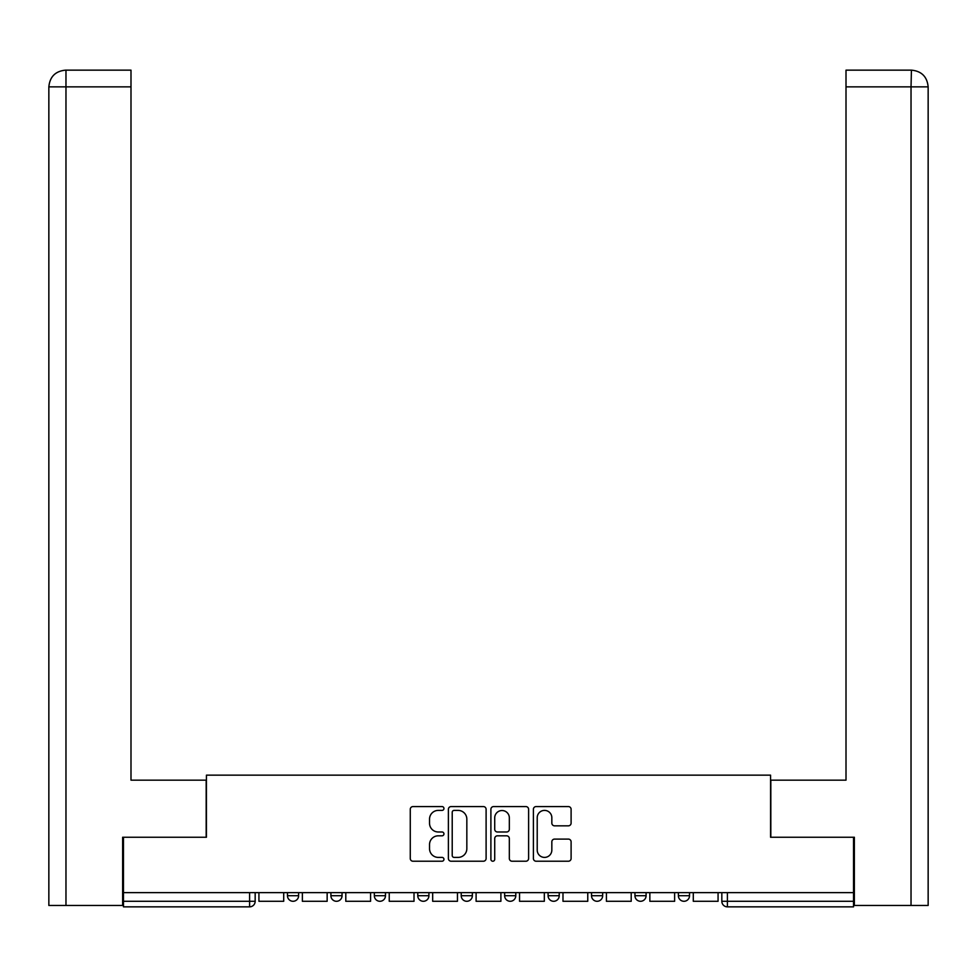 <?xml version="1.0" encoding="UTF-8"?>
<svg xmlns="http://www.w3.org/2000/svg" width="977" height="977" viewBox="0 0 977 977"><rect width="100%" height="100%" fill="white"/><g stroke="black" fill="none" stroke-linecap="round" stroke-linejoin="round"><path stroke-width="1.47" d="M443.949 808.48A1.917 1.917 0 0 0 442.044 806.575L413.002 806.575A2.736 2.736 0 0 0 410.267 809.298L410.267 858.502A2.736 2.736 0 0 0 413.002 861.226L442.044 861.226A1.917 1.917 0 0 0 443.949 859.32A1.917 1.917 0 0 0 442.044 857.403L438.282 857.403A8.744 8.744 0 0 1 429.538 848.659L429.538 844.555A8.744 8.744 0 0 1 438.282 835.811L442.044 835.811A1.917 1.917 0 0 0 443.949 833.894A1.917 1.917 0 0 0 442.044 831.989L438.282 831.989A8.744 8.744 0 0 1 429.538 823.245L429.538 819.141A8.744 8.744 0 0 1 438.282 810.397L442.044 810.397A1.917 1.917 0 0 0 443.949 808.48M634.952 892.648L634.952 895.714L646.09 895.714A5.569 5.569 0 0 1 640.521 901.282A5.569 5.569 0 0 1 634.952 895.714L634.952 892.648M548.085 892.648L548.085 895.714L559.223 895.714A5.569 5.569 0 0 1 553.654 901.282A5.569 5.569 0 0 1 548.085 895.714L548.085 892.648M504.645 892.648L504.645 895.714L515.783 895.714A5.569 5.569 0 0 1 510.214 901.282A5.569 5.569 0 0 1 504.645 895.714L504.645 892.648M417.777 892.648L417.777 895.714L428.915 895.714A5.569 5.569 0 0 1 423.346 901.282A5.569 5.569 0 0 1 417.777 895.714L417.777 892.648M568.37 825.834A2.736 2.736 0 0 0 571.105 823.098L571.105 809.298A2.736 2.736 0 0 0 568.37 806.575L536.129 806.575A2.736 2.736 0 0 0 533.393 809.298L533.393 858.502A2.736 2.736 0 0 0 536.129 861.226L568.37 861.226A2.736 2.736 0 0 0 571.105 858.502L571.105 841.82A2.736 2.736 0 0 0 568.37 839.096L554.57 839.096A2.736 2.736 0 0 0 551.834 841.82L551.834 850.088A7.315 7.315 0 0 1 544.531 857.403A7.315 7.315 0 0 1 537.216 850.088L537.216 817.712A7.315 7.315 0 0 1 544.531 810.397A7.315 7.315 0 0 1 551.834 817.712L551.834 823.098A2.736 2.736 0 0 0 554.57 825.834L568.37 825.834M65.972 905.459L48.85 905.459L48.85 86.855C49.827 76.719 55.396 71.15 65.557 70.149L130.991 70.149L130.991 86.855L65.972 86.855L65.972 905.459L122.638 905.459L122.638 837.24L206.44 837.24L206.44 775.152L770.56 775.152L770.56 837.24L853.532 837.24L853.532 892.648L123.468 892.648L123.468 901.282L255.168 901.282L255.168 892.648L255.168 901.282A5.569 5.569 0 0 1 249.599 906.851L123.468 906.851L123.468 901.282M123.468 837.24L123.468 892.648M486.106 809.298A2.736 2.736 0 0 0 483.371 806.575L451.13 806.575A2.736 2.736 0 0 0 448.394 809.298L448.394 858.502A2.736 2.736 0 0 0 451.13 861.226L483.371 861.226A2.736 2.736 0 0 0 486.106 858.502L486.106 809.298M493.629 806.575L525.87 806.575A2.736 2.736 0 0 1 528.606 809.298L528.606 858.502A2.736 2.736 0 0 1 525.87 861.226L512.07 861.226A2.736 2.736 0 0 1 509.335 858.502L509.335 838.547A2.736 2.736 0 0 0 506.611 835.811L497.452 835.811A2.736 2.736 0 0 0 494.716 838.547L494.716 859.32A1.917 1.917 0 0 1 492.799 861.226A1.917 1.917 0 0 1 490.894 859.32L490.894 809.298A2.736 2.736 0 0 1 493.629 806.575M721.832 892.648L721.832 901.282L853.532 901.282L853.532 906.851L727.401 906.851A5.569 5.569 0 0 1 721.832 901.282L721.832 892.648M853.532 892.648L853.532 901.282M689.53 892.648L689.53 895.714A5.569 5.569 0 0 1 683.961 901.282A5.569 5.569 0 0 1 678.392 895.714L689.53 895.714L689.53 892.648M678.392 892.648L678.392 895.714M646.09 892.648L646.09 895.714M602.662 892.648L602.662 895.714A5.569 5.569 0 0 1 597.094 901.282A5.569 5.569 0 0 1 591.525 895.714L602.662 895.714L602.662 892.648M591.525 892.648L591.525 895.714M559.223 892.648L559.223 895.714L559.223 892.648M515.783 895.714L515.783 892.648L515.783 895.714A5.569 5.569 0 0 1 510.214 901.282M472.355 892.648L472.355 895.714A5.569 5.569 0 0 1 466.786 901.282A5.569 5.569 0 0 1 461.217 895.714A5.569 5.569 0 0 0 466.786 901.282A5.569 5.569 0 0 0 472.355 895.714L472.355 892.648M461.217 892.648L461.217 895.714L472.355 895.714M428.915 892.648L428.915 895.714M385.475 892.648L385.475 895.714A5.569 5.569 0 0 1 379.906 901.282A5.569 5.569 0 0 1 374.338 895.714A5.569 5.569 0 0 0 379.906 901.282A5.569 5.569 0 0 0 385.475 895.714L374.338 895.714L374.338 892.648M330.91 892.648L330.91 895.714L342.048 895.714L342.048 892.648L342.048 895.714A5.569 5.569 0 0 1 336.479 901.282A5.569 5.569 0 0 1 330.91 895.714A5.569 5.569 0 0 0 336.479 901.282M287.47 892.648L287.47 895.714L298.608 895.714L298.608 892.648L298.608 895.714A5.569 5.569 0 0 1 293.039 901.282A5.569 5.569 0 0 1 287.47 895.714A5.569 5.569 0 0 0 293.039 901.282M249.599 892.648L249.599 906.851A5.569 5.569 0 0 0 255.168 901.282M454.134 810.397A1.917 1.917 0 0 0 452.217 812.314L452.217 855.486A1.917 1.917 0 0 0 454.134 857.403L458.091 857.403A8.744 8.744 0 0 0 466.835 848.659L466.835 819.141A8.744 8.744 0 0 0 458.091 810.397L454.134 810.397M509.335 817.847A7.315 7.315 0 0 0 502.031 810.531A7.315 7.315 0 0 0 494.716 817.847L494.716 829.253A2.736 2.736 0 0 0 497.452 831.989L506.611 831.989A2.736 2.736 0 0 0 509.335 829.253L509.335 817.847M283.709 892.648L283.709 901.282L258.929 901.282L258.929 892.648M206.171 837.24L206.171 780.159L130.991 780.159L130.991 86.855M65.532 70.149C55.408 71.138 49.851 76.707 48.85 86.855L48.85 738.392L48.85 86.855L65.972 86.855L65.972 70.149L130.991 70.149M770.829 837.24L770.829 780.159L846.009 780.159L846.009 70.149L911.431 70.149L911.028 86.855L846.009 86.855M928.15 738.392L928.15 86.855L928.15 905.459L854.362 905.459L854.362 837.24L853.532 837.24M911.028 905.459L911.028 86.855L928.15 86.855C927.149 76.707 921.592 71.138 911.468 70.149M327.148 892.648L327.148 901.282L302.369 901.282L302.369 892.648M370.588 892.648L370.588 901.282L345.797 901.282L345.797 892.648M414.016 892.648L414.016 901.282L389.237 901.282L389.237 892.648M457.456 892.648L457.456 901.282L432.677 901.282L432.677 892.648M500.896 892.648L500.896 901.282L476.104 901.282L476.104 892.648M544.323 892.648L544.323 901.282L519.544 901.282L519.544 892.648M587.763 892.648L587.763 901.282L562.984 901.282L562.984 892.648M631.203 892.648L631.203 901.282L606.412 901.282L606.412 892.648M674.631 892.648L674.631 901.282L649.852 901.282L649.852 892.648M718.071 892.648L718.071 901.282L693.291 901.282L693.291 892.648M727.401 892.648L727.401 906.851M48.85 86.855L48.85 738.392"/></g></svg>
